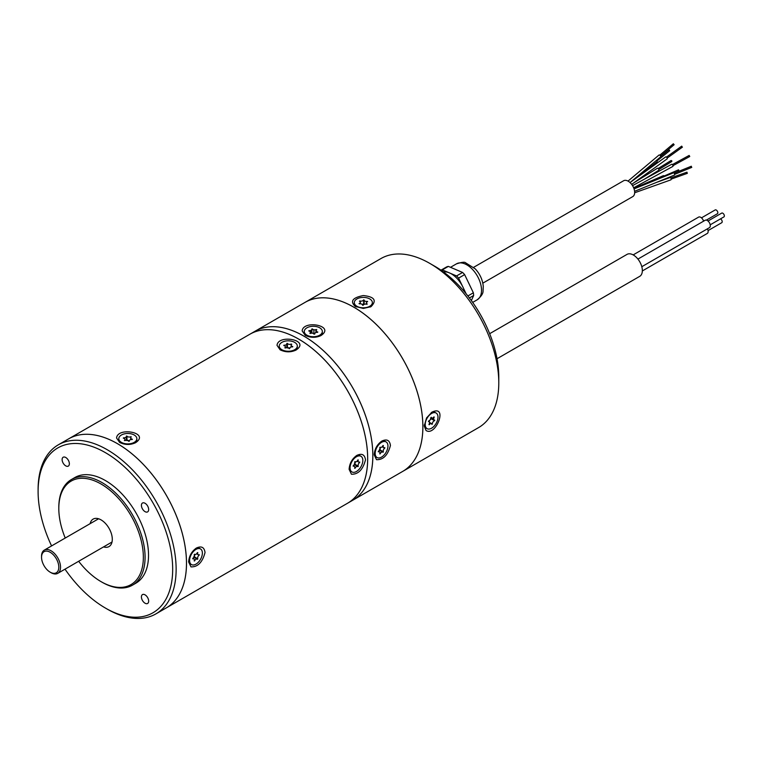 <?xml version="1.0" encoding="UTF-8"?>
<svg xmlns="http://www.w3.org/2000/svg" width="762" height="762" viewBox="0 0 762 762"><rect width="100%" height="100%" fill="white"/><g stroke="black" fill="none" stroke-linecap="round" stroke-linejoin="round"><path stroke-width="1.14" d="M498.786 382.924A97.603 56.35 -120 0 0 429.768 263.376L434.95 266.367A90.287 52.13 60 0 1 498.786 376.942L498.786 382.924A97.603 56.35 -120 0 1 478.574 427.596L402.669 471.421A97.603 56.35 -120 0 0 402.669 471.421A97.603 56.35 -120 0 0 402.65 358.731A97.603 56.35 -120 0 0 305.048 302.381L255.032 331.251A97.603 56.35 -120 0 0 255.022 331.26A97.603 56.35 -120 0 1 352.615 387.62A97.603 56.35 -120 0 1 352.615 500.32A97.603 56.35 -120 0 0 352.635 500.31A97.603 56.35 -120 0 0 352.635 387.61A97.603 56.35 -120 0 0 255.032 331.251M376.514 459.686L374.209 454.838C374.637 448.932 377.2 444.332 381.895 441.046C386.858 438.76 389.706 440.236 390.43 445.475C387.887 455.2 383.248 459.934 376.514 459.686M302.152 330.889C303.257 319.526 335.756 325.736 320.983 335.547C315.792 337.966 310.534 337.89 305.191 335.299L302.152 330.889M386.077 441.903A9.03 5.21 120 0 0 377.047 447.113A9.03 5.21 120 0 0 377.047 457.543A9.03 5.21 120 0 0 384 455.124A9.03 5.21 120 0 0 387.944 446.037A9.03 5.21 120 0 0 386.077 441.903L385.105 441.341A9.03 5.21 120 0 0 381.219 441.465M374.266 453.752A9.03 5.21 120 0 0 376.085 456.981L377.047 457.543M379.4 449.57L383.372 451.78L382.981 452.266A2.438 1.41 120 0 0 382.781 452.095A2.438 1.41 120 0 0 380.133 453.904L379.752 453.876A2.438 1.41 120 0 0 379.419 451.79A2.438 1.41 120 0 0 378.323 451.847L378.323 451.333A2.438 1.41 120 0 0 379.752 447.656L380.133 447.18A2.438 1.41 120 0 0 380.343 447.351A2.438 1.41 120 0 0 382.981 445.532L383.372 445.57A2.438 1.41 120 0 0 383.705 447.646A2.438 1.41 120 0 0 384.791 447.599L384.791 448.104A2.438 1.41 120 0 0 383.372 451.78M380.638 447.456A2.438 1.41 120 0 0 380.267 449.99L383.238 452.114M379.924 450.447L379.762 449.99L379.876 450.466A2.438 1.41 120 0 0 379.676 450.304A2.438 1.41 120 0 0 379.371 450.199M384.191 447.761L384.791 448.104M304.276 331.499A9.03 5.21 -0 0 0 313.306 336.709A9.03 5.21 -0 0 0 322.336 331.499A9.03 5.21 -0 0 0 319.688 327.812A9.03 5.21 -0 0 0 309.848 326.679A9.03 5.21 -0 0 0 304.276 331.499L304.276 332.613A9.03 5.21 -0 0 0 306.162 335.804M320.278 335.918A9.03 5.21 -0 0 0 322.336 332.613L322.336 331.499M311.801 333.156A2.438 1.41 -0 0 0 311.858 332.842A2.438 1.41 -0 0 0 311.829 332.632M313.792 334.051L313.887 333.346A2.438 1.41 -0 0 0 314.811 333.432M311.858 332.661A2.438 1.41 0 0 0 313.201 333.28M313.401 333.308A2.438 1.41 0 0 0 313.887 333.346L313.887 329.755A2.438 1.41 -0 0 0 316.249 329.536A2.438 1.41 0 0 0 315.916 330.251A2.438 1.41 0 0 0 316.211 330.918A2.438 1.41 -0 0 0 317.716 331.994A2.438 1.41 0 0 0 315.63 332.661A2.438 1.41 -0 0 0 314.754 333.746A2.438 1.41 -0 0 0 314.773 333.956A2.438 1.41 0 0 0 312.725 333.242A2.438 1.41 -0 0 0 310.363 333.461A2.438 1.41 0 0 0 310.696 332.746A2.438 1.41 0 0 0 310.401 332.08A2.438 1.41 -0 0 0 308.886 331.013A2.438 1.41 0 0 0 310.982 330.337A2.438 1.41 -0 0 0 311.858 329.26A2.438 1.41 -0 0 0 311.829 329.051A2.438 1.41 0 0 0 313.887 329.755A2.438 1.41 -0 0 1 312.42 328.898L311.82 328.993A2.438 1.41 180 0 1 311.829 329.051M310.982 333.251L310.982 330.337A2.438 1.41 -0 0 1 308.962 330.641L308.8 330.994A2.438 1.41 180 0 1 308.886 331.013M316.211 332.289L316.211 330.918A2.438 1.41 -0 0 1 316.763 329.755L316.316 329.498A2.438 1.41 180 0 1 316.249 329.536M361.864 492.414A97.593 56.35 -120 0 0 352.635 387.61A97.593 56.35 -120 0 0 266.49 327.212M58.807 567.09A12.202 7.049 -120 0 0 50.13 552.24A12.202 7.049 -120 0 0 41.548 557.251A12.202 7.049 -120 0 0 50.178 572.186A12.202 7.049 -120 0 0 58.807 567.09M41.548 557.251L41.548 556.25A13.421 7.744 60 0 1 44.329 550.107A13.421 7.744 60 0 1 51.044 550.774A13.421 7.744 60 0 1 60.531 567.08A13.421 7.744 60 0 1 57.75 573.357A13.421 7.744 60 0 1 51.044 572.691L50.178 572.186M111.871 542.582A15.859 9.154 60 0 1 111.328 542.42M97.907 519.179A15.859 9.154 60 0 1 98.041 518.627M90.145 523.656A15.859 9.154 60 0 1 93.145 519.103A15.859 9.154 60 0 1 101.079 519.894A15.859 9.154 60 0 1 111.442 533.867A15.859 9.154 60 0 1 109.004 546.573A15.859 9.154 60 0 1 103.565 546.906M78.657 561.28A59.779 34.519 -120 0 0 101.079 581.654A59.779 34.519 -120 0 0 143.351 557.251A59.779 34.519 -120 0 0 101.079 484.032A59.779 34.519 -120 0 0 58.807 508.435A59.779 34.519 -120 0 0 65.237 538.039M101.937 582.149L101.079 581.654L101.937 582.149A60.998 35.223 60 0 0 132.445 585.178L135.893 583.178A60.998 35.223 -120 0 0 135.893 512.74A60.998 35.223 -120 0 0 74.886 477.517L71.438 479.517A60.998 35.223 60 0 1 132.445 514.731A60.998 35.223 60 0 1 132.445 585.178M58.807 508.435L58.807 507.435A60.998 35.223 60 0 1 71.438 479.517M145.047 603.218A5.124 2.962 -120 0 0 147.609 603.466A5.124 2.962 -120 0 0 147.609 597.551A5.124 2.962 -120 0 0 142.484 594.589A5.124 2.962 -120 0 0 141.694 598.694A5.124 2.962 -120 0 0 145.047 603.218M65.742 465.858A5.124 2.962 -120 0 0 68.304 466.106A5.124 2.962 -120 0 0 68.304 460.191A5.124 2.962 -120 0 0 63.179 457.238A5.124 2.962 -120 0 0 62.389 461.343A5.124 2.962 -120 0 0 65.742 465.858M145.047 511.645A5.124 2.962 -120 0 0 147.609 511.893A5.124 2.962 -120 0 0 147.609 505.978A5.124 2.962 -120 0 0 142.484 503.015A5.124 2.962 -120 0 0 141.694 507.13A5.124 2.962 -120 0 0 145.047 511.645M64.999 569.166A95.164 54.94 -120 0 0 105.394 608.047A95.164 54.94 -120 0 0 105.394 608.057A95.164 54.94 -120 0 0 172.679 569.204A95.164 54.94 -120 0 0 105.394 452.647A95.164 54.94 -120 0 0 38.1 491.5A95.164 54.94 -120 0 0 51.578 545.925M132.321 439.455L132.159 439.541A2.438 1.41 0 0 0 129.264 440.931A2.438 1.41 0 0 0 129.311 441.188L129.054 441.341A2.953 1.705 180 0 1 128.892 441.312M105.394 608.057L107.118 609.048A97.603 56.35 60 0 0 155.915 613.886L166.268 607.905A97.603 56.35 -120 0 0 166.268 495.205A97.603 56.35 -120 0 0 68.666 438.845A97.603 56.35 -120 0 1 68.685 438.836A97.603 56.35 -120 0 1 166.287 495.195A97.603 56.35 -120 0 1 166.287 607.895A97.603 56.35 -120 0 1 166.278 607.905M38.1 491.5L38.1 489.509A97.603 56.35 60 0 1 58.312 444.827A97.603 56.35 60 0 1 155.915 501.177A97.603 56.35 60 0 1 155.915 613.886M354.292 463.972L354.778 464.868A2.438 1.41 120 0 0 354.568 464.696A2.438 1.41 120 0 0 354.263 464.591M355.54 461.848A2.438 1.41 120 0 0 355.159 464.382L354.816 464.839M358.264 466.182L355.159 464.382L357.883 466.658A2.438 1.41 120 0 0 357.673 466.487A2.438 1.41 120 0 0 355.025 468.306L354.644 468.268A2.438 1.41 120 0 0 354.311 466.192A2.438 1.41 120 0 0 353.216 466.239L353.216 465.725A2.438 1.41 120 0 0 354.644 462.048L355.025 461.572A2.438 1.41 120 0 0 355.235 461.743A2.438 1.41 120 0 0 357.883 459.924L358.264 459.962A2.438 1.41 120 0 0 358.597 462.039A2.438 1.41 120 0 0 359.693 461.991L359.693 462.505A2.438 1.41 120 0 0 358.264 466.182L358.14 466.506M193.824 556.612L194.31 557.508A2.438 1.41 120 0 0 194.1 557.336A2.438 1.41 120 0 0 193.805 557.232M195.072 554.488A2.438 1.41 120 0 0 194.691 557.032L194.358 557.479M197.796 558.822L194.691 557.032L197.415 559.298A2.438 1.41 120 0 0 197.215 559.127A2.438 1.41 120 0 0 194.567 560.946L194.177 560.908A2.438 1.41 120 0 0 193.843 558.832A2.438 1.41 120 0 0 192.757 558.879L192.757 558.375A2.438 1.41 120 0 0 194.177 554.698L194.567 554.212A2.438 1.41 120 0 0 194.767 554.384A2.438 1.41 120 0 0 197.415 552.574L197.796 552.602A2.438 1.41 120 0 0 198.139 554.688A2.438 1.41 120 0 0 199.225 554.631L199.225 555.146A2.438 1.41 120 0 0 197.796 558.822L197.672 559.156M126.863 440.636L126.94 439.674A2.438 1.41 0 0 0 129.33 440.617M126.321 440.341A2.438 1.41 0 0 0 126.378 440.026A2.438 1.41 0 0 0 126.33 439.769L126.94 439.674L126.94 436.083A2.438 1.41 0 0 0 130.835 436.693L131.283 436.95A2.438 1.41 0 0 0 130.693 437.864A2.438 1.41 0 0 0 132.321 439.198M126.378 439.741L126.94 436.083M287.331 347.986L287.407 347.034A2.438 1.41 0 0 0 289.789 347.977M286.779 347.701A2.438 1.41 0 0 0 286.836 347.386A2.438 1.41 0 0 0 286.798 347.12L287.407 347.034L287.407 343.443A2.438 1.41 0 0 0 291.303 344.043L291.741 344.3A2.438 1.41 0 0 0 291.151 345.224A2.438 1.41 0 0 0 292.789 346.548L292.627 346.901A2.438 1.41 0 0 0 289.731 348.282A2.438 1.41 0 0 0 289.77 348.548L289.169 348.644A2.438 1.41 0 0 0 285.274 348.043L284.826 347.786A2.438 1.41 0 0 0 285.417 346.862A2.438 1.41 0 0 0 283.788 345.538L283.95 345.186A2.438 1.41 0 0 0 286.836 343.805A2.438 1.41 0 0 0 286.798 343.538L287.407 343.443M286.836 347.101L287.055 343.386M359.093 462.153L359.693 462.505M198.625 554.803L199.225 555.146M129.054 441.341L128.702 441.284A2.438 1.41 0 0 0 124.806 440.684L124.368 440.426A2.438 1.41 0 0 0 124.958 439.503A2.438 1.41 0 0 0 123.32 438.179L123.482 437.826A2.438 1.41 0 0 0 126.378 436.445A2.438 1.41 0 0 0 126.33 436.178L126.587 436.035M130.835 437.378L130.835 436.693M291.303 344.738L291.303 344.043M362.836 460.429A9.03 5.21 120 0 0 360.969 456.295A9.03 5.21 120 0 0 351.939 461.505A9.03 5.21 120 0 0 351.939 471.935A9.03 5.21 120 0 0 358.902 469.516A9.03 5.21 120 0 0 362.836 460.429M202.378 553.069A9.03 5.21 120 0 0 200.501 548.935A9.03 5.21 120 0 0 191.472 554.155A9.03 5.21 120 0 0 191.472 564.575A9.03 5.21 120 0 0 198.434 562.156A9.03 5.21 120 0 0 202.378 553.069M134.207 434.997A9.03 5.21 0 0 0 124.368 433.873A9.03 5.21 0 0 0 118.796 438.683A9.03 5.21 0 0 0 127.825 443.903A9.03 5.21 0 0 0 136.846 438.683A9.03 5.21 0 0 0 134.207 434.997M294.665 342.357A9.03 5.21 0 0 0 284.826 341.224A9.03 5.21 0 0 0 279.254 346.043A9.03 5.21 0 0 0 288.284 351.253A9.03 5.21 0 0 0 297.313 346.043A9.03 5.21 0 0 0 294.665 342.357M175.517 599.999A97.593 56.35 -120 0 0 166.287 495.195A97.593 56.35 -120 0 0 80.143 434.797M360.969 456.295L360.007 455.743A9.03 5.21 120 0 0 356.149 455.847M349.167 468.192A9.03 5.21 120 0 0 350.977 471.373L351.939 471.935M200.501 548.935L199.539 548.383A9.03 5.21 120 0 0 195.682 548.488M188.7 560.832A9.03 5.21 120 0 0 190.51 564.023L191.472 564.575M118.796 438.683L118.796 439.798A9.03 5.21 0 0 0 118.796 439.807A9.03 5.21 0 0 0 120.644 442.96M134.826 443.084A9.03 5.21 0 0 0 136.846 439.798L136.846 438.683M279.254 346.043L279.254 347.158A9.03 5.21 0 0 0 281.111 350.32M295.294 350.444A9.03 5.21 0 0 0 297.313 347.158L297.313 346.043M365.493 459.877C362.922 469.687 358.235 474.469 351.434 474.221L349.11 469.335C349.539 463.363 352.13 458.714 356.864 455.39C361.883 453.085 364.76 454.581 365.493 459.877M205.035 552.517C202.463 562.327 197.777 567.119 190.976 566.871L188.643 561.975C189.081 556.003 191.662 551.355 196.405 548.04C201.416 545.725 204.292 547.221 205.035 552.517M116.557 437.979C117.672 426.51 150.514 432.768 135.579 442.693C130.34 445.132 125.016 445.046 119.624 442.436L116.557 437.979M277.016 345.338C278.14 333.861 310.972 340.128 296.047 350.044C290.798 352.492 285.483 352.406 280.092 349.796L277.016 345.338M429.768 263.376A97.603 56.35 -120 0 0 380.971 258.547L305.067 302.362A97.603 56.35 -120 0 1 402.669 358.721A97.603 56.35 -120 0 1 402.669 471.421L347.453 503.301A97.603 56.35 60 0 0 347.462 390.592A97.603 56.35 60 0 0 249.85 334.242A97.603 56.35 60 0 1 249.85 334.242A97.603 56.35 60 0 1 347.443 390.601A97.603 56.35 60 0 1 347.443 503.311L166.287 607.895M356.692 495.405A97.593 56.35 -120 0 0 347.453 390.601A97.593 56.35 -120 0 0 261.309 330.194M411.899 463.525A97.593 56.35 -120 0 0 402.669 358.721A97.593 56.35 -120 0 0 316.525 298.323M674.341 175.127A1.219 0.61 -112.2 0 0 674.389 175.108A1.219 0.61 -112.2 0 0 674.627 174.241A1.219 0.61 -112.2 0 0 674.046 173.069L679.047 170.936L678.561 169.812L664.188 175.984M674.646 174.346L691.772 167.373L691.182 166.449M682.085 147.047L681.723 146.133L666.436 157.124M657.149 160.801L669.722 150.676L668.96 149.723L660.683 156.391M658.844 169.516L671.751 161.544L671.836 160.896L671.112 160.506L658.206 168.478M674.075 144.742L673.36 143.77L659.806 155.162M672.97 165.668L689.743 156.515L689.162 155.438L672.389 164.592M671.198 179.099L687.334 173.345L686.943 172.183L670.789 177.946M708.003 221.018L721.7 213.112A2.2 1.267 60 0 1 723.9 214.379A2.2 1.267 60 0 1 723.9 216.913L710.203 224.819M720.452 218.904A2.2 1.267 60 0 1 722.043 220.809A2.2 1.267 60 0 1 721.747 222.704L708.05 230.61M701.478 217.856L715.175 209.941A2.2 1.267 60 0 1 717.375 211.207A2.2 1.267 60 0 1 717.375 213.751L706.336 220.123M664.521 176.498A1.219 0.81 -113.2 0 0 663.292 175.698L633.86 188.338M674.046 173.069A1.219 0.61 -112.2 0 0 673.465 172.85L634.06 188.9M631.669 184.375L667.102 158.906A1.219 0.581 -125.7 0 0 667.245 158.553A1.219 0.581 -125.7 0 0 666.636 157.305A1.219 0.581 -125.7 0 0 665.674 156.924L630.022 182.556M656.844 161.792A1.219 0.781 -128.9 0 0 656.739 160.134M644.204 179.28L658.549 170.421A1.219 0.838 -121.7 0 0 657.263 168.345L633.946 182.747M660.387 157.02A1.219 0.676 -130.1 0 0 660.54 156.943A1.219 0.676 -130.1 0 0 660.444 155.81A1.219 0.676 -130.1 0 0 658.968 155.077L628.021 181.099M633.651 187.814L672.846 166.43A1.219 0.552 -118.6 0 0 672.779 165.163A1.219 0.552 -118.6 0 0 671.741 164.259A1.219 0.552 -118.6 0 0 671.674 164.287L632.536 185.642M634.651 192.776L670.817 179.88A1.219 0.714 -109.6 0 0 670.817 179.88A1.219 0.714 -109.6 0 0 671.084 178.489A1.219 0.714 -109.6 0 0 669.998 177.584L656.511 182.394M637.927 259.08L705.136 220.275A4.267 2.467 60 0 1 709.412 222.742A4.267 2.467 60 0 1 709.412 227.676L641.804 266.71M707.422 228.819A4.267 2.467 60 0 1 707.26 233.458L642.337 270.948M633.165 254.899L698.611 217.113A4.267 2.467 60 0 1 703.564 221.19M482.822 283.159L632.765 196.596A9.154 5.286 -120 0 0 633.089 186.614A9.154 5.286 -120 0 0 624.335 180.442A9.154 5.286 -120 0 0 623.621 180.746L473.669 267.31M489.661 333.689L627.021 254.384A12.687 7.325 60 0 1 633.365 255.013A12.687 7.325 60 0 1 641.661 266.195A12.687 7.325 60 0 1 639.709 276.358L497.024 358.74M454.666 269.081A20.745 11.973 60 0 1 456.276 269.767L448.361 266.395L442.322 269.881A23.06 13.316 -120 0 0 441.046 270.224M468.506 282.683A20.745 11.973 60 0 1 469.487 284.731L464.639 274.615L458.6 278.101A23.06 13.316 -120 0 0 456.543 275.939L450.237 273.253A20.745 11.973 60 0 1 462.467 286.169L458.6 278.101M440.979 270.177L446.599 266.938A23.06 13.316 60 0 1 448.361 266.395M456.543 275.939L462.582 272.453A23.06 13.316 60 0 1 464.639 274.615M462.582 272.453L456.276 269.767M467.887 295.961L473.364 292.798A23.06 13.316 60 0 1 473.65 295.513L469.43 297.952M471.364 300.561L473.65 295.513M473.364 292.798L469.487 284.731M443.455 271.939A20.745 11.973 60 0 1 448.627 272.567L442.322 269.881M466.087 293.713L463.448 288.217A20.745 11.973 60 0 1 464.953 292.341M448.627 272.567A20.745 11.973 60 0 1 450.237 273.253M462.467 286.169A20.745 11.973 60 0 1 463.448 288.217M363.75 304.581A2.953 1.705 180 0 1 363.703 304.495A2.953 1.705 180 0 1 362.579 305.191A2.438 1.41 -0 0 0 359.302 303.867L359.045 303.533A2.438 1.41 -0 0 0 360.312 302.295A2.438 1.41 -0 0 0 359.435 301.219L359.807 300.923A2.438 1.41 -0 0 0 363.484 299.961L364.103 299.999A2.438 1.41 -0 0 0 364.103 300.038A2.438 1.41 -0 0 0 367.379 301.352L367.636 301.685A2.438 1.41 -0 0 0 366.37 302.924A2.438 1.41 -0 0 0 367.246 304L366.874 304.295A2.438 1.41 -0 0 0 363.198 305.257L362.579 305.219A2.438 1.41 -0 0 0 362.579 305.191L362.579 305.219M363.703 304.495L364.103 303.581A2.438 1.41 -0 0 0 364.103 303.619A2.438 1.41 -0 0 0 364.388 304.276M362.293 304.524A2.438 1.41 -0 0 0 363.484 303.552L364.103 303.581L364.103 300.066M363.484 299.961L363.807 303.467L363.807 299.876M430.568 418.481L431.597 418.319M430.854 417.986A2.438 1.41 120 0 0 431.102 418.214L434.207 420.005A2.438 1.41 120 0 0 434.702 420.119L434.55 420.691A2.438 1.41 120 0 0 432.34 424.043L431.902 424.386A2.438 1.41 120 0 0 431.444 423.71A2.438 1.41 120 0 0 429.235 424.767L428.949 424.529A2.438 1.41 120 0 0 428.987 421.662A2.438 1.41 120 0 0 428.492 421.548L428.644 420.976A2.438 1.41 120 0 0 430.854 417.614L431.292 417.281A2.438 1.41 120 0 0 431.749 417.957A2.438 1.41 120 0 0 433.959 416.9L434.235 417.138A2.438 1.41 120 0 0 434.207 420.005M431.625 418.509L431.444 418.89A2.438 1.41 120 0 0 430.216 419.71M429.873 420.157A2.438 1.41 120 0 0 429.235 421.891M434.74 420.386L431.444 418.89L434.55 420.691M359.807 301.438L359.807 300.923M429.454 422.377L432.34 424.043M362.455 307.8A9.03 5.21 -0 0 0 372.37 302.609A9.03 5.21 -0 0 0 363.341 297.399A9.03 5.21 -0 0 0 354.311 302.609A9.03 5.21 -0 0 0 362.455 307.8M426.663 428.358A9.03 5.21 120 0 0 427.082 428.654A9.03 5.21 120 0 0 436.112 423.434A9.03 5.21 120 0 0 436.112 413.014A9.03 5.21 120 0 0 427.311 417.843A9.03 5.21 120 0 0 426.663 428.358M370.313 307.029A9.03 5.21 -0 0 0 372.37 303.724L372.37 302.609M354.311 302.609L354.311 303.724A9.03 5.21 -0 0 0 356.197 306.915M424.301 424.863A9.03 5.21 120 0 0 425.691 427.796A9.03 5.21 120 0 0 426.12 428.092L427.082 428.654M436.112 413.014L435.15 412.461A9.03 5.21 120 0 0 431.254 412.585M363.331 308.429L355.235 306.41C349.863 301.266 352.568 297.647 363.341 295.551C374.494 296.761 377.057 300.466 371.018 306.657L363.331 308.429M426.044 430.511L424.253 425.958L426.558 417.928L431.93 412.156C448.485 404.146 435.883 436.921 426.044 430.511M315.63 332.661A2.438 1.41 -0 0 1 317.64 332.356L317.802 332.013A2.438 1.41 180 0 1 317.716 331.994M312.725 333.242A2.438 1.41 -0 0 1 314.182 334.099L314.792 334.004A2.438 1.41 180 0 1 314.773 333.956L314.754 333.746M310.401 332.08A2.438 1.41 -0 0 1 309.848 333.242L310.286 333.499A2.438 1.41 180 0 1 310.363 333.461M472.488 269.405A20.745 11.973 -120 0 0 456.495 263.843C461.724 262.195 464.734 261.833 465.525 262.757L475.259 268.862C479.984 274.034 482.66 279.883 483.27 286.426L483.051 290.96C483.194 293.437 481.26 296.37 477.241 299.771A20.745 11.973 -120 0 0 472.488 269.405M382.162 446.761L383.705 447.646M379.676 450.304L382.781 452.095M378.457 451.237L379.419 451.79M311.858 332.842L311.858 329.26M310.696 333.337L310.696 332.746M315.916 332.442L315.916 330.251M98.593 518.779L44.329 550.107M112.014 542.02L57.75 573.357M105.394 608.047L107.118 609.048M58.312 444.827L68.666 438.845M353.349 465.63L354.311 466.192M354.568 464.696L357.673 466.487M357.054 461.153L358.597 462.039M192.891 558.279L193.843 558.832M194.1 557.336L197.215 559.127M196.586 553.793L198.139 554.688M124.958 440.617L124.958 439.503M130.693 439.645L130.693 437.864M126.378 440.026L126.378 436.445M285.417 347.967L285.417 346.862M291.151 347.005L291.151 345.224M286.836 347.386L286.836 343.805M255.013 331.26L68.685 438.836M674.179 173.222L691.315 166.24M667.15 158.115L682.438 147.123M660.597 156.096L674.141 144.704M674.389 175.108L634.603 191.319M657.006 161.706L640.309 175.165M660.54 156.943L630.393 182.299M456.495 263.843L450.504 267.31M477.241 299.771L472.678 302.4M364.103 303.619L364.103 300.038M360.312 303.781L360.312 302.295M366.37 304.162L366.37 302.924M430.94 417.49L431.749 417.957M428.463 421.357L428.987 421.662M429.482 422.567L431.444 423.71"/></g></svg>
